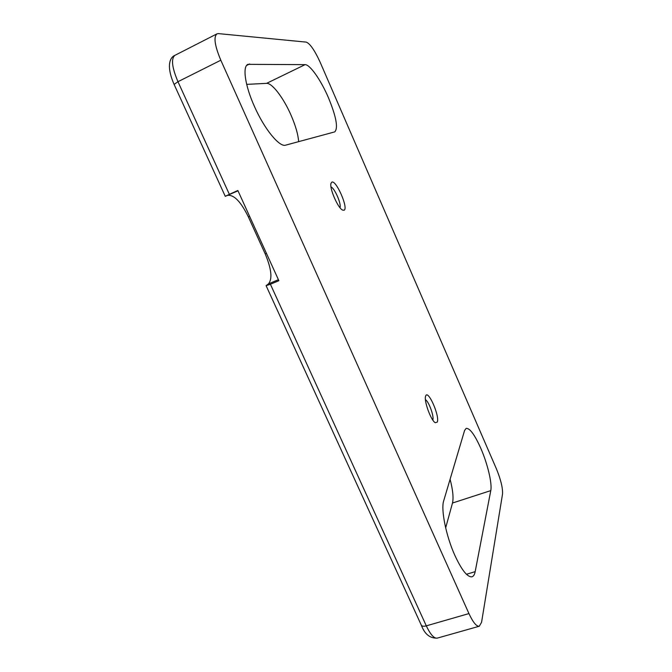 <?xml version="1.0" encoding="UTF-8"?>
<svg xmlns="http://www.w3.org/2000/svg" width="672" height="672" viewBox="0 0 672 672"><rect width="100%" height="100%" fill="white"/><g stroke="black" fill="none" stroke-linecap="round" stroke-linejoin="round"><path stroke-width="1.01" d="M437.27 422.092L435.28 422.722C430.945 420.622 423.637 400.378 425.645 396.077L425.737 395.85C428.148 389.39 439.958 416.304 437.27 422.092M344.114 210.227L342.611 210.109C337.94 208.219 329.213 188.093 331.002 183.313L331.775 182.179C336.025 179.474 348.634 208.211 344.114 210.227M278.41 279.695L268.456 283.861L266.104 285.667L270.404 284.239L426.3 625.85L468.947 613.578L220.819 60.22L177.962 81.698L229.37 194.334L225.263 196.325L237.989 190.814M268.456 283.861C272.572 278.93 271.488 268.934 265.188 253.865L266.423 253.336M249.598 216.342L248.363 216.888L265.188 253.865M248.363 216.888C241.063 202.07 234.284 194.888 228.035 195.334M298.654 141.649C298.124 134.476 295.571 125.614 290.984 115.063C283.576 98.028 272.101 82.816 266.574 83.362L305.096 64.646C309.985 64.445 320.914 80.178 328.331 97.465C336.21 116.558 338.352 128.024 334.765 131.88L285.676 145.152C279.602 147.504 264.482 129.293 254.428 106.436C245.078 85.772 242.298 66.545 247.909 64.344L305.096 64.646M246.683 84.37L266.574 83.362M490.778 490.61L475.171 571.662C474.6 574.577 473.558 576.282 472.03 576.769C467.51 577.399 461.815 570.326 454.936 555.551C446.04 535.987 440.748 509.376 443.696 500.825L464.579 430.492L466.175 428.341C469.846 428.114 474.701 434.734 480.749 448.207C487.511 463.571 492.307 483.454 490.778 490.61L452.491 503.026L445.662 527.873M452.491 503.026C453.676 497.876 452.878 489.964 450.097 479.279M174.922 55.339C170.923 58.666 171.931 67.452 177.962 81.698L174.098 84.412C165.992 65.822 169.907 57.347 174.922 55.339L216.93 33.877L218.467 33.617L306.264 42.118C310.111 43.688 314.756 50.442 320.216 62.378L496.356 468.72C500.816 479.623 502.874 488.074 502.53 494.063L481.572 622.272L479.312 626.228C476.507 626.615 473.054 622.398 468.947 613.578M216.93 33.877C213.444 36.952 214.746 45.73 220.819 60.22M270.404 284.239L278.872 280.703L237.846 190.487L229.37 194.334M339.973 207.673C341.636 204.221 334.656 188.084 330.985 186.934M432.793 420.042C434.322 416.623 428.795 401.335 425.435 399.697M421.268 625.078L421.361 625.279C422.1 626.329 423.746 626.514 426.3 625.85C430.433 634.528 434.078 638.618 437.245 638.131L479.312 626.228M249.606 63.974L246.574 65.478M466.452 574.283L475.171 571.662M225.263 196.325L174.132 84.479M266.104 285.667L421.361 625.279C424.696 634.166 429.988 638.45 437.245 638.131"/></g></svg>
